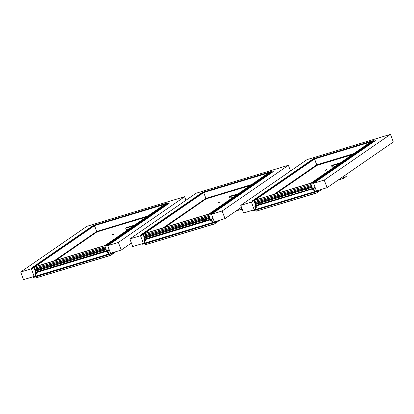 <?xml version="1.0" encoding="UTF-8"?>
<svg xmlns="http://www.w3.org/2000/svg" width="414" height="414" viewBox="0 0 414 414"><rect width="100%" height="100%" fill="white"/><g stroke="black" fill="none" stroke-linecap="round" stroke-linejoin="round"><path stroke-width="0.62" d="M256.126 209.349L255.314 207.135L256.375 206.814L255.314 207.135L256.126 209.349L314.619 191.63L313.807 189.415L312.72 189.576L312.922 190.078L313.595 190.207L312.896 190.031L312.953 188.887L313.527 188.727L312.844 189.022L313.056 189.498L312.741 189.736L313.807 189.415L314.635 191.672L256.126 209.349M256.245 209.908L314.78 192.194L314.65 191.61L313.641 189.71L313.227 190.078L313.595 190.207L313.227 190.078L313.631 189.726L314.055 189.943L314.78 192.194L314.635 191.672L314.78 192.194L256.245 209.908L256.137 209.391L314.635 191.672L256.137 209.391L256.245 209.908L314.738 192.189L256.245 209.908M253.968 200.428L310.526 183.221L312.694 182.967L310.697 183.309L371.327 141.479L374.132 140.579L374.323 141.107L312.891 183.495L312.435 182.91L310.738 183.423L312.435 182.91L312.891 183.495L374.323 141.107L373.733 140.47L371.172 141.583L313.372 158.759L373.775 140.455L374.132 140.579L373.733 140.47L312.389 182.797L373.733 140.47L313.403 158.748L373.775 140.455L313.388 158.748L314.381 158.728L313.403 158.748L314.381 158.728L253.756 200.557L256.214 206.586L255.888 206.658L255.614 206.068L254.962 206.4L256.194 209.753L253.663 210.778L253.27 210.048L253.663 210.778L256.276 209.914L255.003 206.26L255.614 206.068L256.457 207.181L256.049 207.652L256.194 207.331L255.469 207.383L255.495 207.74L255.138 207L254.983 206.55L255.645 206.25L256.457 207.181L256.049 207.652L256.194 207.331L255.64 207.279L255.495 207.74L255.138 207L254.983 206.55L255.774 206.162L255.888 206.658L256.214 206.586L254.061 200.728L252.007 201.1L252.229 201.872L253.917 200.707L252.229 201.872L252.038 201.344L252.126 201.903L252.007 201.1L313.372 158.759L252.007 201.1L253.756 200.557L314.381 158.728L371.327 141.479L310.567 183.609L310.526 183.221L253.968 200.428M312.56 189.136L312.705 189.529L312.56 189.136M313.175 189.596L313.745 189.426L313.175 189.596M255.935 206.933L255.371 207.109L255.935 206.933M256.085 206.017L256.375 206.814L256.085 206.017L312.451 188.944L312.741 189.736L312.441 188.706L256.085 206.017M306.681 190.357L312.41 188.624L306.681 190.357M284.568 197.054L306.526 190.404L284.568 197.054M262.455 203.755L284.413 197.105L262.455 203.755M256.307 205.618L312.435 188.696L256.307 205.618M255.35 202.586L255.805 203.828L255.35 202.586M254.258 200.433L254.812 201.478L254.258 200.433L310.614 183.355L254.258 200.433M256.628 205.52L312.394 188.577L256.628 205.52M256.302 205.541L255.583 202.513L311.312 185.643L255.583 202.524L255.873 203.3L311.602 186.419L255.888 203.419L311.639 186.533L255.888 203.419L255.738 204.169L311.535 187.268L311.664 186.6L311.566 187.501L255.769 204.402L311.566 187.501L311.918 188.463L311.566 187.501L255.769 204.402L256.121 205.37L312.084 188.644L256.287 205.546M255.226 202.617L254.755 201.499L310.552 184.597L310.893 185.513L310.552 184.597L254.708 201.53L310.51 184.628L310.847 185.544L310.51 184.628L254.708 201.53L255.05 202.446L311.023 185.715L255.226 202.617M312.316 188.36L311.965 188.432L311.716 186.735L311.965 188.432L312.316 188.36M311.235 185.425L310.893 185.513L311.235 185.42M260.789 203.134L261.063 203.533L260.789 203.134M306.645 189.239L306.924 189.643L306.645 189.239M282.7 193.421L282.974 193.819L282.7 193.421M260.691 203.414L260.82 203.119L261.043 203.553L260.82 203.119L261.043 203.553L260.691 203.414M306.551 189.519L306.676 189.229L306.903 189.659L306.676 189.229L306.903 189.659L306.551 189.519M282.897 193.866L282.731 193.405L282.897 193.866M256.095 206.912L256.261 207.3L255.428 207.279L255.366 207.005L256.282 206.834L256.261 207.3L255.422 207.269L255.366 207.005L256.095 206.912M255.609 206.322L255.816 206.876L255.34 206.933L255.174 206.451L255.609 206.322L255.816 206.876L255.303 206.907L255.174 206.451L255.609 206.322M274.435 194.156L316.782 164.922L353.421 153.817L316.788 164.917L353.401 153.837L316.803 164.922L274.435 194.156M275.031 193.975L316.865 165.108L352.635 154.36L316.865 165.108L316.969 165.372L352.102 154.727L316.969 165.372L275.895 193.711L316.901 165.295L352.355 154.557L316.865 165.108L275.031 193.975M275.248 193.907L316.85 165.202L275.248 193.907M275.377 193.866L316.86 165.243L275.377 193.866M255.764 206.643L255.34 206.933L255.764 206.643M255.448 206.317L255.159 206.514L255.448 206.317M313.91 189.483L314.055 189.943L313.91 189.483M313.61 188.665L312.953 188.887L313.61 188.665M313.626 188.81L313.719 189.157L313.626 188.81M313.02 188.991L313.465 188.794L313.657 189.265L313.465 188.794L313.031 188.929L313.465 188.794L313.031 188.929L313.191 189.457L313.636 189.151L313.232 189.483L313.652 189.193L313.232 189.483L313.02 188.991L313.315 188.789L313.02 188.991M312.829 189.721L313.677 189.338L313.807 189.586L313.155 190.067L312.834 189.705L313.719 189.364L313.155 190.067L312.829 189.721M252.105 201.188L253.953 200.759L256.111 206.622L255.573 205.955L254.858 206.431L256.049 209.924L253.616 210.664L256.049 209.924L254.858 206.431L255.733 205.603L254.931 206.156L255.573 205.955L256.111 206.622L253.953 200.759L252.105 201.188M316.767 164.932L314.381 158.728L314.593 158.96L314.381 158.728L314.593 158.96L255.096 200.009L314.593 158.96L370.525 142.018L314.593 158.96L316.751 164.819L314.593 158.96L316.751 164.819L274.078 194.259L316.751 164.819L353.701 153.625L316.767 164.932M317.476 190.6L317.595 191.403L314.831 191.987L313.6 188.639L312.829 188.743L313.031 189.348L312.72 189.472L310.567 183.609L312.72 189.472L313 189.565L312.798 188.898L313.191 188.629L312.829 188.743L313.6 188.639L314.831 191.987L317.538 191.428L319.763 189.907L317.595 191.403L319.189 190.078L317.673 191.128L317.372 190.631L317.497 191.315L314.94 191.956L313.703 188.603L312.756 188.639L312.829 189.436L310.712 183.438L311.017 183.34L310.671 183.578L312.829 189.436L312.756 188.639L315.002 187.092L312.756 188.639L315.002 187.092L312.813 188.613L315.075 187.283L313.403 188.437L313.703 188.603L315.183 187.583L313.703 188.603L314.94 191.956L316.958 190.756L315.095 192.044L317.528 191.299L317.476 190.6M338.636 163.84L339.071 163.721L338.636 163.84A1.232 0.528 -106.9 0 0 338.678 163.991A1.232 0.528 -106.9 0 1 338.636 163.84M339.138 163.157L338.424 163.649L339.138 163.157L332.395 165.196L331.676 165.693L338.419 163.654L331.64 165.714L332.592 167.158L331.655 165.828A1.232 0.528 73.1 0 0 332.592 167.158A1.232 0.528 73.1 0 1 331.655 165.828L332.395 165.196L339.138 163.157M343.703 178.279L346.539 176.1L343.889 178.108A1.232 0.528 -106.9 0 1 343.837 176.297L343.377 176.442L343.837 176.297A1.232 0.528 -106.9 0 0 343.889 178.108L346.487 176.204L343.822 178.325L346.487 176.204L343.822 178.325L338.373 179.893L343.703 178.279M344.541 177.829L346.621 176.048L344.541 177.829M325.746 169.957L326.284 169.709L325.746 169.957M325.627 170.04L326.589 169.595L325.627 170.04M325.683 170.19L326.646 169.75L325.683 170.19M325.621 170.232L326.801 169.693L325.621 170.232M326.625 169.688L325.652 170.309L326.625 169.688M315.856 191.941L316.244 192.996L256.328 211.145L316.358 193.105L321.963 189.239M256.84 209.748L256.137 210.012M255.94 210.089L256.328 211.145M313.605 189.648L313.201 190L313.605 189.648M256.25 206.689L255.966 206.788L256.25 206.689M255.081 206.431L255.645 206.25L255.081 206.431M374.323 141.107L374.132 140.579L374.323 141.107M211.828 220.403L211.978 220.921L211.766 220.621L211.15 220.978L211.482 221.154L210.84 220.998L210.762 219.948L211.445 219.648L210.871 219.813M145.081 240.379L145.392 240.27L145.573 240.772L145.164 241.243L145.309 240.922L144.755 240.87L144.61 241.331L144.098 240.141L144.76 239.841L145.081 240.379L145.417 240.208M145.376 240.218L145.003 240.249L144.729 239.659L144.077 239.991L145.236 243.613L142.473 244.203L142.385 243.639L142.732 244.255L145.164 243.515L143.974 240.022L144.848 239.194M211.777 220.439L211.756 220.16M145.236 243.613L212.698 223.12L211.927 220.921M211.549 220.646L211.15 220.978M210.695 220.471L210.974 220.419M145.443 239.199L210.353 219.622L210.679 220.496M211.544 219.736L211.694 220.041M211.15 220.408L211.57 220.119L211.109 220.383L211.093 219.751M211.383 219.715L210.949 219.85L211.383 219.715L211.58 220.155M211.156 220.403L211.57 220.191M211.109 220.383L211.554 220.077M211.073 220.988L210.752 220.626L211.637 220.284L211.073 220.988L211.523 220.574M164.363 227.498L205.965 198.792L250.02 185.653M164.493 227.457L205.975 198.834L250.434 185.368M164.694 227.395L205.965 198.792L250.553 185.286M164.146 227.56L205.981 198.699L250.78 185.125M163.613 227.726L205.929 198.529L250.879 185.063M163.551 227.747L205.929 198.529L203.709 192.551L202.503 192.339L271.693 171.38L269.09 172.509L271.693 171.38M163.509 227.757L205.898 198.513L203.709 192.551L202.467 192.375M145.21 240.503L145.376 240.891L144.543 240.87L144.481 240.596L145.21 240.503M144.724 239.913L144.931 240.467L144.455 240.524L144.289 240.042L144.724 239.913L144.429 239.944M144.196 240.022L144.89 239.753M205.918 198.513L251.339 184.742M251.267 184.794L205.929 198.529L164.047 227.591M165.01 227.302L206.017 198.886L250.273 185.477M144.879 240.234L144.455 240.524M144.564 239.908L144.274 240.104M145.361 243.499L144.429 240.725L145.449 240.405M208.252 214.276L143.109 234.091L208.568 214.255M210.39 219.71L210.467 220.036M210.478 220.062L210.622 220.455M211.093 220.522L211.663 220.346M145.045 240.524L144.486 240.7M145.205 239.359L145.49 240.405M212.656 223.115L211.725 220.341L210.659 220.662M204.599 221.283L145.433 239.204M178.087 229.315L204.444 221.33M151.571 237.346L177.927 229.361M144.465 236.177L144.921 237.419M208.278 214.354L143.373 234.019L143.927 235.069M145.283 243.572L212.698 223.12M210.281 219.415L145.236 238.956L144.698 236.104L209.23 216.563M208.915 216.646L144.165 236.037L143.87 235.09L208.47 215.518L143.824 235.121M210.234 219.285L209.882 219.358L209.634 217.66M209.148 216.346L208.806 216.439L208.47 215.518M209.194 216.465L208.765 216.47L208.423 215.549M145.402 239.137L210.001 219.565L209.484 218.421L209.582 217.526M149.904 236.72L150.178 237.124M204.563 220.165L204.842 220.564M176.214 225.677L176.493 226.08M149.806 237.005L149.935 236.71L150.158 237.139L149.806 237.005M204.469 220.445L204.594 220.15L204.821 220.584L204.469 220.445M176.416 226.122L176.245 225.666L176.416 226.122M272.241 172.027L272.05 171.499L272.241 172.027L210.809 214.416L210.307 213.722L208.615 214.235L269.245 172.4L203.497 192.319L142.871 234.148L145.33 240.177M208.615 214.235L210.638 220.393L210.949 220.274L210.747 219.663L211.518 219.56L213.055 223.079L215.59 222.049L215.29 221.557L215.446 222.225L213.013 222.965L211.621 219.529L210.674 219.565L210.747 220.362L208.589 214.504L210.353 213.836L210.809 214.416M142.871 234.148L141.122 234.691L141.241 235.494L143.032 234.298M145.21 240.172L143.068 234.35L141.19 234.79L141.345 235.462M145.112 240.234L144.688 239.546L144.046 239.747M106.848 251.935L107.185 251.862L107.086 251.251L107.656 251.091L107.086 251.251M35.909 273.447L36.215 273.344L36.391 273.845L35.982 274.316L36.132 273.996L35.573 273.944L35.428 274.404L34.916 273.214L35.578 272.914L35.899 273.452L36.199 273.323M106.833 251.893L106.662 251.526M107.992 251.883L108.194 252.359L107.775 252.074L107.361 252.421L107.728 252.571M35.014 273.095L35.707 272.826L34.895 273.064L36.054 276.692L108.908 254.558L108.142 252.359M107.759 252.085L107.361 252.421M106.91 251.909L107.055 252.436L107.692 252.592M106.895 251.935L107.185 251.862M107.759 251.174L107.909 251.484M107.366 251.847L107.785 251.557L107.324 251.821L107.309 251.189M107.599 251.158L107.164 251.293L107.599 251.158L107.795 251.593M107.371 251.841L107.785 251.634M107.324 251.821L107.769 251.515M107.288 252.426L106.967 252.064L107.852 251.728L107.288 252.426L107.738 252.012M55.181 260.572L96.783 231.866L146.235 217.091M55.31 260.53L96.798 231.907L146.649 216.807M55.512 260.473L96.783 231.866L146.768 216.724M54.969 260.639L96.798 231.773L146.996 216.569M54.431 260.799L96.747 231.602L147.089 216.501M54.369 260.82L96.721 231.586L147.555 216.18M36.028 273.576L36.199 273.964L35.356 273.933L35.299 273.67L36.028 273.576M35.542 272.986L35.749 273.54L35.273 273.597L35.107 273.116L35.542 272.986L35.252 273.017M147.482 216.232L96.747 231.602L54.865 260.665M55.828 260.375L96.84 231.959L146.489 216.92M35.697 273.307L35.273 273.597M35.381 272.981L35.092 273.178M36.178 276.573L35.247 273.799L36.272 273.478M104.468 245.714L33.932 267.17L104.783 245.693M106.6 251.148L106.683 251.474M106.853 251.94L107.94 251.779L108.872 254.553M107.304 251.96L107.873 251.79M35.868 273.602L35.304 273.773M33.901 267.092L104.659 245.585M36.266 272.272L36.018 272.681L36.313 273.478M36.023 272.433L106.569 251.06L106.874 252.1M100.814 252.721L42.233 270.466M71.601 261.57L100.654 252.768M35.283 269.25L35.739 270.492M34.186 267.087L34.75 268.143M104.494 245.792L34.191 267.097M36.215 276.578L108.908 254.558M106.201 251.008L36.225 272.21L35.702 271.066L35.516 269.178L105.446 248.007M105.13 248.089L34.983 269.11L34.688 268.163L104.685 246.956L34.647 268.194M106.445 250.724L106.098 250.796L105.741 249.833L105.849 249.099M105.363 247.784L105.027 247.888L105.363 247.784L105.021 247.877L104.685 246.956M105.41 247.903L104.98 247.908L104.638 246.987M106.496 250.858L106.051 250.827L105.798 248.964M40.722 269.799L40.996 270.197M100.778 251.603L101.057 252.007M69.733 257.932L70.007 258.336M40.624 270.078L40.753 269.783L40.976 270.218L40.624 270.078M100.68 251.883L100.809 251.593L101.032 252.022L100.68 251.883M69.93 258.377L69.764 257.922L69.93 258.377M168.457 203.471L168.265 202.943L168.457 203.471L107.024 245.859L106.522 245.16L104.83 245.673L165.372 203.885L167.867 202.834L165.455 203.843L93.285 225.449M104.83 245.673L106.853 251.831L107.164 251.712L106.962 251.107L107.733 251.003L109.27 254.522L111.806 253.492L111.501 252.995L111.661 253.663L109.229 254.408L107.837 250.967L106.89 251.003L106.962 251.8L104.804 245.942L106.564 245.274L107.024 245.859M168.265 202.943L167.867 202.834L168.265 202.943L106.828 245.331M36.028 273.245L33.886 267.423L32.007 267.863L32.059 268.567L31.94 267.765L33.689 267.221L94.314 225.392L96.705 231.592L94.527 225.625L93.336 225.413L167.867 202.834L106.522 245.16M32.163 268.536L33.85 267.372M36.054 276.692L33.596 277.442L33.094 276.749L33.555 277.328L35.982 276.588L34.792 273.095L35.671 272.267M33.689 267.221L36.147 273.25L35.821 273.323L35.713 272.836M35.935 273.307L35.506 272.619L34.864 272.821M327.06 187.697L316.41 190.921L313.6 183.278L324.25 180.054L327.06 187.697L393.3 141.992L390.49 134.348L307.007 159.638L240.767 205.344L243.577 212.987L254.227 209.758L255.707 208.739M374.287 141.003L375.338 140.682L313.6 183.278M254.227 209.758L251.412 202.12L252.043 201.685M251.412 202.12L240.767 205.344M324.25 180.054L390.49 134.348M141.158 235.271L140.527 235.706L143.342 243.349L144.822 242.33M272.205 171.924L273.256 171.608L211.518 214.204L214.328 221.847L224.978 218.618L241.465 207.243M211.518 214.204L222.168 210.98L224.978 218.618M290.519 171.013L288.408 165.274L196.122 193.229L129.882 238.935L132.692 246.573L143.342 243.349M222.168 210.98L288.408 165.274M140.527 235.706L129.882 238.935M31.976 268.35L31.35 268.784L34.16 276.423L35.64 275.403M168.42 203.367L169.466 203.046L107.733 245.642L110.543 253.285L121.193 250.061L131.388 243.023M107.733 245.642L118.383 242.418L121.193 250.061M185.927 200.262L184.618 196.712L86.94 226.303L20.7 272.008L23.51 279.652L34.16 276.423M118.383 242.418L184.618 196.712M31.35 268.784L20.7 272.008M213.774 222.861L214.162 223.917L145.443 244.736L214.276 224.031L219.881 220.165M242.097 208.956L241.621 209.199L242.045 208.816M241.74 209.246L242.107 208.992M236.073 210.964L241.714 209.256L236.29 210.814M236.772 194.792L236.337 194.575L236.989 194.642M237.124 194.14L230.324 196.117L237.765 194.109L229.501 196.785M236.29 194.715L229.506 196.816A1.066 0.455 -106.9 0 0 230.148 197.954M145.956 243.339L145.252 243.603M220.274 202.011L218.695 202.591M145.055 243.68L145.443 244.736M220.139 201.944L218.758 202.456M220.108 201.851L218.721 202.363M219.265 202.213L219.798 201.965L219.265 202.213M109.984 254.305L110.372 255.36L36.261 277.81L110.491 255.469L116.091 251.603M132.987 226.235L132.552 226.013L133.204 226.085M133.339 225.583L125.716 228.223M132.506 226.158L125.721 228.254A1.066 0.455 -106.9 0 0 126.363 229.392M36.774 276.412L36.07 276.676M113.788 234.267L112.215 234.847M35.873 276.754L36.261 277.81M113.659 234.205L112.272 234.712M113.622 234.112L112.235 234.619M112.779 234.469L113.317 234.226L112.779 234.469M310.857 185.425L311.193 185.322L310.857 185.425M310.847 185.389L311.183 185.286L310.847 185.389M311.975 188.463L312.275 188.37L311.975 188.463M274.498 194.135L316.813 164.938L274.498 194.135M274.932 194L316.86 165.072L274.932 194M275.579 193.809L316.901 165.295L275.579 193.809M255.748 206.602L255.303 206.907L255.748 206.602M313.232 189.483L313.652 189.193L313.232 189.483M255.309 206.162L254.962 206.4L255.309 206.162M254.32 200.547L254.061 200.728L254.32 200.547M252.064 201.075L313.403 158.748L252.064 201.075M255.79 208.972L253.461 210.581L255.79 208.972M255.847 209.127L253.616 210.664L255.847 209.127M255.738 205.613L254.988 206.131L255.738 205.613M374.132 140.579L312.694 182.967L374.132 140.579M338.373 163.794L331.655 165.828L338.373 163.794M339.837 163.194L332.406 165.196L339.847 163.183M346.332 174.708L345.105 175.246L346.332 174.708M210.938 219.917L211.233 219.71M163.525 227.752L205.898 198.513M144.864 240.192L144.419 240.498M208.444 214.141L143.275 233.884L208.433 214.152M145.2 239.608L210.369 219.865M145.242 242.94L212.537 222.551M145.423 239.209L151.415 237.393M208.775 216.346L209.111 216.243M208.765 216.31L209.101 216.212M145.252 242.982L212.553 222.597M145.728 239.064L210.312 219.503M145.236 238.956L209.836 219.389M144.884 237.993L209.484 218.421M144.853 237.76L209.453 218.194M145.003 237.01L209.556 217.453M144.988 236.891L209.52 217.345M144.165 236.037L208.765 216.47M215.59 222.049L217.107 221.004M215.559 222.282L217.65 220.838M210.716 219.824L211.109 219.549M141.179 234.66L202.518 192.339L271.651 171.396L210.307 213.722M272.05 171.499L210.612 213.888M213.013 222.965L214.876 221.681M212.858 222.877L214.374 221.832M211.621 219.529L213.101 218.509M211.316 219.358L212.993 218.204M210.731 219.539L212.925 218.023L210.674 219.565M208.589 214.504L208.935 214.261M163.194 227.85L205.867 198.409L251.619 184.551M144.212 233.599L203.709 192.551L268.443 172.943M144.424 239.753L144.077 239.991M143.435 234.138L143.177 234.319M144.905 242.563L142.576 244.167M144.962 242.718L142.732 244.255M144.853 239.204L144.103 239.722M141.153 234.929L141.5 234.691M107.154 251.355L107.443 251.153M54.343 260.825L96.721 231.586L54.332 260.83M35.682 273.266L35.237 273.571M34.088 266.963L104.649 245.59M36.018 272.681L106.579 251.308M36.059 276.014L108.753 253.994M42.388 270.42L71.446 261.617M104.99 247.784L105.327 247.686M104.975 247.753L105.316 247.65M36.075 276.055L108.768 254.036M36.546 272.138L106.527 250.941M36.059 272.034L106.051 250.827M35.702 271.066L105.699 249.865M35.671 270.834L105.668 249.632M35.821 270.083L105.772 248.897M35.806 269.964L105.73 248.783M34.983 269.11L104.98 247.908M111.806 253.492L113.322 252.442M111.775 253.72L113.866 252.276M106.931 251.262L107.324 250.993M109.229 254.408L111.092 253.12M109.068 254.32L110.59 253.27M107.837 250.967L109.317 249.947M107.531 250.801L109.203 249.647M106.947 250.977L109.141 249.466L106.89 251.003M104.804 245.942L105.151 245.704M54.017 260.923L96.685 231.483L147.834 215.989M35.035 266.673L94.527 225.625L164.658 204.381M35.242 272.826L34.895 273.064M34.253 267.211L33.995 267.392M31.997 267.734L93.336 225.413L167.908 202.819M35.723 275.636L33.394 277.245M35.78 275.791L33.555 277.328M35.671 272.277L34.921 272.795M31.971 268.008L32.318 267.765M241.947 209.075L241.807 209.029A1.232 0.528 -106.9 0 1 241.548 207.471M236.596 194.916A1.232 0.528 -106.9 0 1 236.554 194.761L236.622 194.606M229.573 196.753A1.232 0.528 73.1 0 0 230.51 198.083L229.491 196.8L230.313 196.122L229.573 196.753M132.811 226.354A1.232 0.528 -106.9 0 1 132.77 226.199L132.837 226.049M125.789 228.192A1.232 0.528 73.1 0 0 126.72 229.522L125.701 228.243L126.529 227.56L125.789 228.192M126.461 227.607L133.277 225.516L126.549 227.555M256.318 205.613L312.41 188.618L256.318 205.613M311.975 188.458L312.291 188.365L311.975 188.458M255.19 206.332L255.93 205.82L255.19 206.332M274.394 194.166L316.788 164.917L274.394 194.166M315.111 187.382L313.051 188.805L315.111 187.382M335.262 166.35L332.592 167.158L335.262 166.35M332.359 165.217L331.64 165.714L332.359 165.217M343.806 178.331L338.15 180.043L343.806 178.331M256.256 205.903L312.767 188.784L256.256 205.903M145.371 239.494L210.685 219.71M213.029 218.307L210.969 219.725M144.305 239.923L145.045 239.411M144.331 236.218L208.93 216.646M215.513 222.323L217.681 220.828M208.558 214.261L269.162 172.447M141.122 234.691L202.487 192.35M36.194 272.567L106.895 251.148M109.244 249.745L107.185 251.169M35.123 272.997L35.868 272.484M36.225 272.21L106.217 251.008M35.149 269.291L105.146 248.084M111.728 253.766L113.897 252.271M104.773 245.699L165.372 203.885M31.94 267.765L93.305 225.423M241.724 209.251L236.068 210.964M233.18 197.276L230.51 198.083M129.391 228.714L126.72 229.522"/></g></svg>
